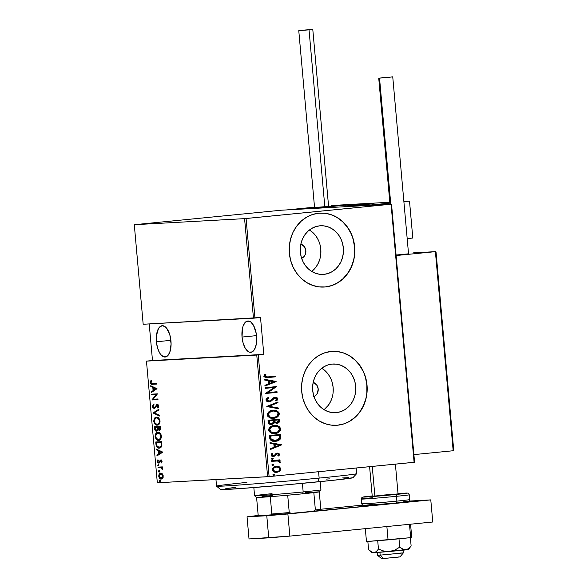 <?xml version="1.0" encoding="UTF-8"?>
<svg xmlns="http://www.w3.org/2000/svg" width="588" height="588" viewBox="0 0 588 588"><rect width="100%" height="100%" fill="white"/><g stroke="black" fill="none" stroke-linecap="round" stroke-linejoin="round"><path stroke-width="0.88" d="M301.24 258.433L303.496 257.103L305.113 254.891L305.848 250.686L304.386 246.695L300.843 244.152A7.401 6.564 -93.2 0 1 305.87 250.966A7.401 6.564 -93.2 0 1 301.622 258.294M313.58 396.694L315.829 395.356L317.454 393.151L318.189 388.94L316.719 384.956L313.184 382.413A7.401 6.564 -93.2 0 1 318.211 389.227A7.401 6.564 -93.2 0 1 313.963 396.555M332.338 396.915L330.728 401.303L328.383 405.242L324.069 409.704L320.534 406.999L317.535 403.589L315.168 399.59L313.544 395.158L312.706 390.469L312.698 385.691L313.514 381.024L315.124 376.629L317.469 372.689L320.46 369.352L323.973 366.743L327.876 364.964L332.029 364.09A24.358 21.587 -93.2 0 1 332.859 364.023A24.358 21.587 -93.2 0 1 355.718 386.691A24.358 21.587 -93.2 0 1 336.358 412.607L332.124 412.555L327.972 411.571L324.054 409.696A24.358 21.587 86.8 0 0 321.783 368.235L325.318 370.932L328.325 374.35L330.684 378.349M336.358 412.607L334.704 412.695L336.358 412.607A24.358 21.587 -93.2 0 1 335.535 412.673A24.358 21.587 -93.2 0 1 312.669 389.998A24.358 21.587 -93.2 0 1 332.029 364.09L336.262 364.141L340.415 365.126L344.333 367L347.861 369.698L350.86 373.108L353.219 377.106L354.851 381.538L355.681 386.228L355.689 390.998L354.873 395.673L353.263 400.06L350.918 404L347.934 407.337L344.421 409.946L340.511 411.725L336.358 412.607M319.997 258.654L318.387 263.049L316.043 266.989L311.728 271.443L308.193 268.745L305.194 265.328L302.835 261.329L301.203 256.897L300.365 252.208L300.358 247.438L301.174 242.763L302.783 238.375L305.128 234.436L308.119 231.099L311.633 228.489L315.543 226.711L319.688 225.829A24.358 21.587 -93.2 0 1 320.519 225.77A24.358 21.587 -93.2 0 1 343.385 248.437A24.358 21.587 -93.2 0 1 324.017 274.346L319.784 274.295L315.631 273.31L311.721 271.435A24.358 21.587 86.8 0 0 309.442 229.974L312.985 232.679L315.984 236.089L318.343 240.088M324.017 274.346L322.364 274.442L324.017 274.346A24.358 21.587 -93.2 0 1 323.194 274.412A24.358 21.587 -93.2 0 1 300.328 251.745A24.358 21.587 -93.2 0 1 319.688 225.829L323.922 225.88L328.082 226.865L331.992 228.739L335.52 231.437L338.519 234.847L340.878 238.846L342.51 243.278L343.341 247.967L343.355 252.744L342.539 257.412L340.922 261.807L338.578 265.747L335.594 269.084L332.08 271.693L328.17 273.471L324.017 274.346M323.944 287.054A37.022 32.81 86.8 0 0 325.149 286.959L325.318 286.951A37.022 32.81 -93.2 0 1 324.061 287.047A37.022 32.81 -93.2 0 1 289.311 252.59A37.022 32.81 -93.2 0 1 318.74 213.209L312.426 214.546L306.488 217.251L301.152 221.213L296.609 226.284L293.044 232.275L290.597 238.949L289.355 246.049L289.369 253.303L290.641 260.433L293.118 267.165L296.705 273.244L301.262 278.425L306.62 282.527L312.573 285.371L318.88 286.87L325.318 286.951L331.625 285.614L337.563 282.909L342.907 278.947L347.442 273.876L351.007 267.885L353.454 261.212L354.696 254.112L354.682 246.857L353.417 239.728L350.94 232.995L347.354 226.917L342.789 221.735L337.431 217.634L331.485 214.789L325.171 213.29L318.74 213.209A37.022 32.81 -93.2 0 1 319.99 213.113A37.022 32.81 -93.2 0 1 354.74 247.57A37.022 32.81 -93.2 0 1 325.318 286.951L325.149 286.959A37.022 32.81 86.8 0 0 354.571 247.614A37.022 32.81 86.8 0 0 319.879 213.121M336.321 425.308L336.307 425.308A37.022 32.81 86.8 0 0 337.483 425.212L337.659 425.205A37.022 32.81 -93.2 0 1 336.402 425.3A37.022 32.81 -93.2 0 1 301.651 390.851A37.022 32.81 -93.2 0 1 331.073 351.47L324.767 352.807L318.828 355.505L313.485 359.474L308.95 364.545L305.385 370.536L302.938 377.202L301.695 384.302L301.71 391.557L302.982 398.686L305.451 405.419L309.038 411.497L313.602 416.686L318.961 420.78L324.907 423.632L331.22 425.124L337.659 425.205L343.965 423.867L349.904 421.17L355.248 417.201L359.782 412.129L363.347 406.139L365.795 399.472L367.037 392.372L367.022 385.118L365.751 377.988L363.274 371.256L359.694 365.177L355.13 359.988L349.772 355.894L343.826 353.043L337.512 351.55L331.073 351.47A37.022 32.81 -93.2 0 1 332.33 351.374A37.022 32.81 -93.2 0 1 367.081 385.824A37.022 32.81 -93.2 0 1 337.659 425.205L337.483 425.212A37.022 32.81 86.8 0 0 366.912 385.868A37.022 32.81 86.8 0 0 332.22 351.381M242.036 337.056L256.53 335.63L242.036 337.056A15.736 7.284 84.4 0 1 247.769 320.997A15.736 7.284 84.4 0 1 256.589 336.255A15.736 7.284 84.4 0 1 250.856 352.315A15.736 7.284 84.4 0 1 242.036 337.056L243.123 343.024L245.152 348.022L247.82 351.286L249.261 352.102L252.105 351.947L253.391 350.977L255.449 347.457L256.574 342.282L256.177 333.205L253.472 325.296L250.804 322.026L249.363 321.21L246.519 321.364L245.233 322.334L243.175 325.862L242.484 328.288L242.036 337.056M156.408 341.768L170.902 340.342L156.408 341.768A15.736 7.284 84.4 0 1 162.141 325.708A15.736 7.284 84.4 0 1 170.961 340.966A15.736 7.284 84.4 0 1 165.228 357.026A15.736 7.284 84.4 0 1 156.408 341.768L157.496 347.736L159.524 352.734L160.803 354.623L163.633 356.813L166.477 356.659L167.764 355.696L169.822 352.168L171.093 344.031L169.873 335.006L166.566 328.119L165.177 326.737L162.288 325.701L159.605 327.046L158.473 328.56L156.423 335.741L156.408 341.768M157.327 482.792L146.463 361.128L256.758 355.056L267.613 476.721L157.327 482.792L269.106 476.596L258.25 354.931L263.799 354.38L260.513 317.513L254.957 318.064L246.078 218.516L391.071 204.22L414.099 462.3L269.106 476.596L414.569 462.227L391.535 204.154L281.248 210.217L134.292 224.712L244.579 218.64L253.465 318.189L143.178 324.26L134.292 224.712L244.579 218.64L391.535 204.154L281.248 210.217L134.292 224.712L143.178 324.26L260.513 317.513L263.799 354.38L146.463 361.128L152.483 360.51L146.463 361.128L157.327 482.792M159.627 480.668L159.186 481.359L159.826 481.984L159.951 480.8L159.186 481.359L159.745 481.991L160.186 481.307L159.627 480.668M158.738 470.745L158.297 471.436L158.856 472.068L159.297 471.378L158.738 470.745L158.297 471.436L158.856 472.068L159.297 471.378L158.738 470.745M158.194 464.623L157.753 465.314L158.312 465.946L158.753 465.255L158.194 464.623L157.753 465.314L158.312 465.946L158.753 465.255L158.194 464.623M162.67 452.076L156.386 449.092L156.445 449.82L158.466 450.768L158.753 453.995L156.922 455.156L156.989 455.876L162.685 452.238L156.386 449.092L156.445 449.82L158.466 450.768L158.753 453.995L156.922 455.156L156.989 455.876L162.67 452.076M157.878 432.386C156.29 432.261 155.364 433.65 155.107 436.546L155.717 436.487L155.107 436.546C155.893 439.376 157.062 440.632 158.613 440.331L158.613 440.331C160.223 440.471 161.156 439.074 161.406 436.134C160.605 433.327 159.429 432.077 157.878 432.386L155.629 433.885L155.107 436.546L156.114 439.111L158.613 440.331L160.884 438.832L161.406 436.134L160.149 433.319L157.753 432.4M156.518 417.171C154.931 417.046 154.012 418.428 153.747 421.324L154.365 421.265L153.747 421.324C154.534 424.154 155.702 425.418 157.253 425.109L157.253 425.109C158.863 425.249 159.796 423.852 160.046 420.912C159.245 418.105 158.069 416.855 156.518 417.171L154.269 418.663L153.747 421.324L154.754 423.889L157.253 425.109L159.532 423.61L160.046 420.912L158.789 418.097L156.393 417.179M152.417 406.411L152.931 407.778L154.232 408.484L155.232 407.918L157.04 405.036L158.054 405.764L157.459 407.513L157.885 408.116L158.731 406.279L158.069 404.662L156.93 404.368L154.747 407.521L153.843 407.756L153.034 406.389L153.887 404.662L153.519 404.037L152.417 406.411L153.034 406.345L152.417 406.411L154.232 408.484L157.246 404.992L158.099 406.036L157.459 407.513L157.885 408.116L158.723 406.08L157.158 404.331L154.181 407.822L153.034 406.389L153.887 404.662L153.519 404.037L152.417 406.411M157.018 388.712L150.726 385.735L150.793 386.456L152.806 387.411L153.093 390.63L151.27 391.799L151.337 392.519L157.018 388.712L150.726 385.735L150.793 386.456L152.806 387.411L153.093 390.63L151.27 391.799L151.337 392.519L157.018 388.712M152.557 383.641L151.028 383.082L151.322 381.12L150.822 380.745L150.293 382.634L150.984 384.052L156.606 384.082L156.548 383.42L152.557 383.641L150.918 382.648L151.322 381.12L150.822 380.745L150.293 382.634C150.859 384.185 151.608 384.743 152.557 384.302L156.606 384.082L156.548 383.42L152.557 383.641M151.542 394.835L156.254 394.57L151.998 399.965L157.988 399.634L157.929 398.973L153.211 399.23L157.474 393.842L151.483 394.173L151.542 394.835L152.196 394.769L152.138 394.136L152.196 394.769L151.542 394.835L156.254 394.57L151.983 399.811L157.988 399.634L157.929 398.973L153.211 399.23L157.474 393.842L151.483 394.173L151.542 394.835M153.152 412.864L159.451 416.01L159.392 415.29L154.313 412.886L158.914 409.946L158.848 409.226L153.167 413.033L159.451 416.01L159.392 415.29L154.313 412.886L158.914 409.946L158.848 409.226L153.152 412.864M154.387 426.763L154.842 429.938L156.489 431.136L157.327 430.769L157.885 429.534L159.069 430.32L160.208 429.777L160.384 426.432L154.387 426.763L154.571 428.806C154.953 430.519 155.592 431.291 156.489 431.136L157.885 429.534L159.238 430.32C160.112 430.387 160.539 429.571 160.509 427.88L160.384 426.432L154.387 426.763M159.23 448.107L159.23 448.107C160.392 448.232 161.281 447.409 161.884 445.645L161.744 441.654L155.746 441.985L156.717 446.895L158.495 448.063L160.392 447.806L161.884 445.645L161.744 441.654L155.746 441.985L155.96 444.359L156.584 444.293L155.96 444.359C156.592 447.255 157.68 448.512 159.23 448.107L159.392 448.093M161.965 461.411L161.428 460.257L160.509 460.022L158.628 462.425L157.944 461.44L158.304 460.257L157.856 459.823L157.415 460.955L157.628 462.286L158.62 463.079L159.561 462.69L160.561 460.72L161.318 461.051L161.053 462.499L161.472 462.947L161.965 461.411L160.678 460L158.745 462.433L157.415 461.484L158.826 463.094L160.759 460.661L161.421 461.426L161.053 462.499L161.472 462.947L161.965 461.411M157.996 467.129L158.054 467.791L161.34 467.886L162.553 469.702L162.516 468.504L161.788 467.585L162.435 467.548L162.369 466.887L157.996 467.129L158.054 467.791L161.038 467.761L162.553 469.702L161.788 467.585L162.435 467.548L162.369 466.887L157.996 467.129M160.715 473.127C159.554 473.053 158.892 474.09 158.731 476.236L159.267 476.184L158.731 476.236C159.267 478.338 160.112 479.286 161.252 479.088L162.736 478.213L163.258 475.986L162.339 473.832L160.539 473.149L159.083 474.259L158.863 477L160.509 478.977L162.575 478.419L163.243 475.81L162.339 473.832L160.634 473.134M275.993 466.394L279.374 466.865L277.11 466.335L274.317 466.923L272.663 468.298L272.303 469.775L273.736 471.767L276.522 472.355L279.77 471.245L280.961 469.099L279.653 467.026L279.028 466.887L280.608 468.945L279.374 466.865L276.338 466.372C274.133 466.446 272.788 467.585 272.303 469.775C273.17 471.833 274.692 472.686 276.867 472.326L279.77 471.245L280.954 468.923L279.77 471.245L276.867 472.326M271.641 460.661L271.7 461.323L277.948 460.977L278.991 461.44L279.182 462.374L280.101 462.66L280.322 462.168L278.822 460.617L280.05 460.5L279.991 459.838L271.641 460.661L271.7 461.323L277.382 460.896L280.101 462.66L280.329 461.977L278.822 460.617L280.05 460.5L279.991 459.838L271.641 460.661M279.653 454.355L278.727 453.252L276.999 453.135L275.757 453.693L274.228 455.538L273.001 455.796L272.068 455.156L272.788 453.664L271.972 453.282L270.987 455.031L271.649 456.067L273.163 456.486L274.816 456.067L277.235 453.782L278.572 454.237L277.837 455.575L278.594 455.972L279.565 454.862L279.307 454.37L278.256 455.987L279.653 454.355L277.33 453.091L276.066 453.48L274.228 455.538L272.656 455.818L271.693 455.053L272.788 453.664L271.972 453.282L270.987 455.031L273.552 456.464L274.816 456.067L277.088 453.767L278.624 454.436L277.837 455.575L278.594 455.972L279.653 454.355M269.605 437.891L270.267 439.817L271.854 440.875L274.603 441.301L277.764 440.794L280.682 438.597L280.821 434.385L269.392 435.517L269.605 437.891C270.576 440.743 272.545 441.86 275.529 441.25C277.734 441.22 279.476 440.272 280.77 438.405L280.821 434.385L269.392 435.517L269.605 437.891M268.04 420.295L268.642 423.448L270.061 424.323L271.678 424.44L273.67 423.72L274.464 422.64L276.647 423.272L278.859 422.574L279.587 421.368L279.469 419.163L268.04 420.295L268.216 422.338C268.812 424.022 269.958 424.72 271.678 424.44L274.464 422.64L276.97 423.25C278.624 423.198 279.498 422.324 279.594 420.611L279.469 419.163L268.04 420.295M266.798 406.396L278.536 408.741L278.469 408.021L269.003 406.264L277.992 402.684L277.933 401.964L266.812 406.565L278.536 408.741L278.469 408.021L269.003 406.264L277.992 402.684L277.933 401.964L266.798 406.396M265.188 388.367L274.177 387.477L265.644 393.49L277.073 392.365L277.014 391.704L268.003 392.593L276.558 386.573L265.129 387.705L265.188 388.367L274.177 387.477L265.629 393.343L277.073 392.365L277.014 391.704L268.003 392.593L276.558 386.573L265.129 387.705L265.188 388.367M268.025 376.901L265.328 376.688L265.004 375.85L265.872 374.519L264.96 374.203L263.828 376.349L265.585 377.658L275.684 376.812L275.625 376.151L266.952 376.989L264.982 376.122L265.872 374.519L264.96 374.203L263.806 376.18L266.981 377.658L275.684 376.812L275.625 376.151L268.025 376.901M276.103 381.45L264.372 379.267L264.438 379.988L268.194 380.686L268.488 383.905L264.916 385.331L264.982 386.051L276.117 381.612L264.372 379.267L264.438 379.988L268.194 380.686L268.488 383.905L264.916 385.331L264.982 386.051L276.103 381.45M265.923 399.958L266.783 401.281L269.216 401.817L271.149 401.112L274.831 397.958L276.705 398.568L276.639 399.384L275.427 400.413L276.184 400.965L277.595 399.862L277.94 398.796L276.816 397.444L274.669 397.304L273.214 397.973L270.267 400.773L268.429 401.126L267.099 399.862L268.856 398.002L268.216 397.415L266.386 398.649L265.923 399.958C266.555 401.442 267.65 402.06 269.216 401.817L274.875 397.907L276.764 398.833L275.427 400.413L276.184 400.965L277.94 398.796L275.111 397.231L273.413 397.826L270.267 400.773L268.084 401.141L266.754 399.877L268.856 398.002L268.216 397.415L265.923 399.958M272.861 410.306L269.245 411.512L267.349 413.812L267.819 416.348L270.296 417.95L272.67 418.288L275.515 417.87L278.065 416.429L279.175 414.702L279.079 412.85L277.543 411.174L272.861 410.306C269.848 410.387 267.981 411.916 267.261 414.878C268.525 417.634 270.642 418.759 273.626 418.244C276.669 418.171 278.55 416.635 279.271 413.629C277.97 410.894 275.838 409.785 272.861 410.306L273.354 410.27M274.221 425.528L270.598 426.726L268.709 429.034L269.179 431.57L271.193 433.003L274.023 433.51L276.875 433.084L279.043 431.967L280.351 430.423L280.527 428.321L279.315 426.675L277.08 425.69L274.221 425.528C271.208 425.609 269.341 427.131 268.613 430.1C269.877 432.856 272.001 433.981 274.978 433.459C278.028 433.393 279.91 431.857 280.623 428.85C279.329 426.116 277.191 425.006 274.221 425.528L274.706 425.491M281.755 444.807L270.032 442.624L270.09 443.352L273.854 444.05L274.14 447.27L270.568 448.688L270.634 449.408L281.755 444.807L270.032 442.624L270.09 443.352L273.854 444.05L274.14 447.27L270.568 448.688L270.634 449.408L281.755 444.807M272.222 458.096L271.333 458.765L272.185 459.426L273.236 458.758L272.222 458.096L271.333 458.853L272.34 459.419L273.236 458.669L272.273 458.096M272.773 464.219L271.876 464.887L272.736 465.549L273.78 464.873L272.773 464.219L271.876 464.976L272.891 465.542L273.78 464.785L272.817 464.219M273.655 474.149L272.781 474.986L273.927 475.449L274.655 474.884L274.265 474.229L272.766 474.906L273.773 475.471L274.669 474.714L273.699 474.141M149.22 323.922L152.483 360.51L263.799 354.38L152.483 360.51L149.22 323.922M337.483 425.212L343.796 423.882M349.735 421.177L355.071 417.215L359.613 412.137L363.178 406.154L365.626 399.48M366.868 392.38L366.853 385.125L365.582 377.996M363.105 371.263L359.518 365.185L354.961 359.996L349.603 355.902L343.649 353.05M325.149 286.959L331.456 285.621M337.394 282.916L342.738 278.955L347.273 273.883L350.838 267.893L353.285 261.226M354.527 254.126L354.513 246.872L353.241 239.735M350.764 233.002L347.177 226.931L342.62 221.742L337.262 217.648L331.316 214.796M320.813 253.987L320.805 249.209L319.968 244.52M333.153 392.24L333.146 387.47L332.308 382.773M266.438 377.687L275.346 376.835L275.287 376.188L275.684 376.812L266.783 377.665M265.519 376.952L264.659 376.254L265.533 374.534L264.85 374.299L265.872 374.519L264.637 376.136L266.805 376.996M266.842 376.989L265.754 376.996M264.38 379.348L275.757 381.465L264.38 379.348M269.282 383.472L269.054 380.928L269.282 383.472M273.905 381.744L269.627 383.45L269.054 380.928L273.905 381.744L269.627 383.45L269.4 380.906L273.905 381.744M276.213 386.61L267.665 392.615L276.213 386.61M276.676 391.74L277.073 392.365L265.644 393.475L276.735 392.387L276.676 391.74M273.832 387.499L265.188 388.352L273.832 387.499M269.172 401.156L266.754 399.877L268.51 398.017L267.981 397.525L268.856 398.002L266.754 399.877L269.113 401.126M274.772 397.253L277.94 398.796L275.846 400.987L277.249 399.884L277.558 398.576L276.47 397.466L274.772 397.253M275.221 397.892L273.442 398.554L272.744 399.664L268.826 401.839M268.62 401.854L270.811 401.134L274.493 397.973M274.875 397.907L275.36 397.914M277.595 402.096L277.992 402.684L268.665 406.279L278.469 408.021L278.183 408.682L278.131 408.043L268.665 406.279L277.654 402.699L277.595 402.096M272.516 410.321C275.493 409.807 277.632 410.909 278.925 413.651L278.925 413.651C278.212 416.657 276.331 418.193 273.28 418.259L272.95 418.288M273.111 418.281L273.626 418.244M275.162 417.892L278.396 415.672L278.822 413.121L276.764 410.961L272.994 410.292M272.803 418.296L274.236 418.119M273.133 410.953L272.582 410.983C270.142 411.071 268.642 412.32 268.084 414.753L268.429 414.731C268.988 412.306 270.48 411.049 272.92 410.968C275.353 410.556 277.08 411.497 278.095 413.776C277.529 416.23 276.022 417.495 273.567 417.576C271.119 417.995 269.407 417.046 268.429 414.731L268.084 414.753C269.069 417.068 270.781 418.017 273.222 417.598L269.767 417.032L268.532 415.966L268.077 414.533L268.51 413.121L269.657 411.99L273.361 410.946M273.567 417.576L270.113 417.01L268.429 414.731L269.377 412.475L272.92 410.968L276.426 411.556L277.727 412.717L278.109 413.996L276.514 416.576L272.986 417.62M278.514 422.596L279.241 421.383L279.124 419.2L279.256 420.633C279.16 422.338 278.286 423.22 276.632 423.272L276.551 423.279M271.068 424.477L272.964 423.977L274.126 422.654L271.259 424.462M276.301 423.294L277.617 423.059M271.075 423.808L269.708 423.426M269.392 423.132L268.922 420.861L273.516 420.42L273.545 422.272L271.281 423.801C269.951 423.926 269.194 423.272 269.01 421.839L268.922 420.861L273.516 420.42L273.266 422.897L271.619 423.779C270.289 423.904 269.539 423.25 269.355 421.816L269.267 420.839L273.516 420.42L269.267 420.839L269.738 423.11L271.619 423.779M276.86 422.566L276.551 422.61C275.287 422.75 274.559 422.14 274.39 420.773L274.346 420.324L278.352 419.942L278.433 420.854L276.551 422.61M276.11 422.618L274.75 422L274.346 420.324L278.352 419.942L278.264 421.868L276.897 422.588C275.625 422.735 274.905 422.118 274.728 420.758L274.692 420.302L278.352 419.942L274.692 420.302L275.235 422.133L276.897 422.588M275.669 422.551L275.052 422.28M273.876 425.543C276.852 425.021 278.984 426.131 280.285 428.865L280.285 428.865C279.572 431.871 277.69 433.407 274.64 433.481L274.309 433.503M274.464 433.496L274.978 433.459M276.522 433.106L279.756 430.894L280.182 428.336L278.124 426.182L274.353 425.514M274.162 433.518L275.596 433.341M274.493 426.175L273.942 426.204C271.502 426.285 270.002 427.542 269.444 429.968L269.782 429.953C270.34 427.527 271.84 426.271 274.28 426.19C276.713 425.778 278.44 426.712 279.454 428.997C278.888 431.452 277.374 432.717 274.927 432.797C272.479 433.216 270.767 432.268 269.782 429.953L269.444 429.968C270.421 432.283 272.141 433.231 274.581 432.819L270.781 432.04L269.671 430.813L269.436 429.534L271.017 427.204L274.721 426.168M274.927 432.797L271.472 432.231L269.782 429.953L270.208 428.321L271.355 427.189L274.669 426.16L278.175 427.02L279.469 429.218L277.874 431.798L274.346 432.834M274.721 441.309L277.779 440.684L280.013 439.133L280.66 437.207L280.483 434.422L280.961 435.936L280.425 438.428C279.138 440.287 277.389 441.243 275.184 441.272L274.861 441.294M275.037 441.287L275.529 441.25M274.839 440.632L273.964 440.647M273.03 440.53L270.847 439.155L270.282 436.075L279.712 435.164L279.653 438.119L275.471 440.588L273.155 440.456L270.847 439.155L275.125 440.61M275.471 440.588L271.193 439.133L270.708 436.95L270.847 439.155L270.282 436.075L270.708 436.95L270.627 436.061L279.712 435.164L279.778 437.531L279.153 438.993L277.293 440.199L274.89 440.625M270.039 442.713L281.409 444.829L270.039 442.713M274.941 446.836L274.714 444.293L274.941 446.836M279.557 445.109L275.28 446.814L274.714 444.293L279.557 445.109L275.28 446.814L275.052 444.271L279.557 445.109M277.426 453.745L276.345 454.032L274.816 456.067L273.207 456.486L274.478 456.09L277.088 453.767M273.449 455.81L271.671 454.928L272.442 453.679L271.825 453.392L272.788 453.664L271.671 454.928L273.104 455.825M276.985 453.105L279.307 454.37L278.705 453.444L276.985 453.105M278.381 453.275L277.69 453.105M272.229 455.671L271.854 455.384M271.884 458.118L273.236 458.669L272.001 459.441L272.891 458.772L272.038 458.111M279.653 459.867L280.05 460.5L278.477 460.639L280.329 461.977L279.763 462.683L279.792 461.477L278.477 460.639L279.712 460.514L279.653 459.867M279.792 461.477L278.955 460.83M272.428 464.241L273.78 464.785L272.545 465.564L273.442 464.807L272.582 464.233M278.043 472.017L279.91 470.826L280.608 468.945L279.587 467.225L277.536 466.416M276.779 466.358L276.382 466.365M276.529 472.348L277.308 472.223M274.361 471.385L272.986 469.694C273.633 471.289 274.794 471.951 276.463 471.686L274.353 471.385M276.463 467.026L276.051 467.056C274.361 467.115 273.339 467.997 272.986 469.694L273.332 469.672C273.685 467.982 274.706 467.1 276.389 467.034C278.065 466.769 279.249 467.431 279.925 469.026C279.535 470.716 278.499 471.598 276.801 471.664C275.133 471.929 273.979 471.267 273.332 469.672L273.03 469.099L273.773 467.96L276.588 467.026M276.801 471.664L274.699 471.37L273.324 469.525L274.111 467.938L276.654 467.012L278.999 467.6L279.932 469.173L278.837 470.951L276.434 471.686M273.31 474.163L274.669 474.714L273.435 475.486L274.324 474.817L273.464 474.156M150.998 382.898L152.204 384.214L156.599 384.052L153.211 384.236C152.263 384.684 151.513 384.126 150.947 382.567L151.476 380.679M150.91 382.567L150.293 382.634L150.91 382.567M151.27 381.039L150.94 382.259M151.954 392.115L151.27 391.799L153.718 390.256L151.954 392.115M153.49 387.712L150.793 386.456L151.417 386.059L153.49 387.712M154.107 387.646L156.526 388.793L153.681 390.256L154.335 390.197L153.681 390.256L153.453 387.712L156.526 388.793L154.107 387.646M157.988 399.605L151.998 399.965L152.652 399.899L151.983 399.811L152.637 399.744L156.908 394.511L152.196 394.769L156.908 394.511L152.652 399.899L157.988 399.605M153.071 406.345L154.174 403.971M157.577 404.309L154.835 407.756L154.181 407.822L155.401 407.455L154.747 407.521L155.401 407.455L156.232 406.029L155.577 406.095L156.232 406.029L156.937 404.742L156.283 404.809L157.812 404.265M158.753 406.257L158.268 407.668L157.459 407.513L158.113 407.455L158.753 405.97M158.709 405.977L158.099 406.036L158.709 405.977M158.488 405.228L157.246 404.992L158.628 405.47M153.174 406.889L154.622 408.41L153.299 407.249M153.784 404.324L153.056 406.102M153.417 404.779L153.137 405.433M159.422 415.62L153.167 413.033L153.799 412.798L159.422 415.62M157.709 425.043L154.754 422.735M154.453 419.883L156.709 417.171M156.922 417.127L155.739 417.634L154.6 419.325M154.6 422.302L155.886 424.323L157.907 425.043M157.033 417.789L158.473 418.075L159.789 419.692M160.076 421.772L159.37 423.588L158.054 424.36M157.158 417.774L156.577 417.833C157.849 417.59 158.797 418.641 159.436 420.986L160.046 420.92L159.436 420.986C159.238 423.382 158.495 424.536 157.194 424.448C155.923 424.69 154.975 423.632 154.365 421.265C154.556 418.891 155.291 417.745 156.577 417.833L157.099 417.781M157.334 424.433L155.35 423.647L154.387 421.478L154.769 419.082L156.577 417.833L158.459 418.663L159.436 420.986L158.981 423.264L157.194 424.448M157.929 424.374L160.032 422.081M159.723 419.545L157.231 417.767L156.577 417.833M159.892 430.254L158.539 429.475L157.885 429.534L159.723 430.254M156.864 431.063L155.46 429.791M155.188 428.748L154.571 428.806L155.188 428.748M155.107 427.388L155.048 426.726L155.107 427.388M155.408 429.659L157.003 431.07M158.032 428.351L157.915 429.644L157.084 430.409L157.804 429.901M157.952 429.527L158.04 429.042L157.386 429.108L156.43 430.475L155.063 427.388L157.944 427.204L157.29 427.27L157.944 427.652L157.334 427.711L157.386 429.108L158.04 429.042L158.04 428.38M160.546 428.843L159.818 429.593L160.509 428.983M158.562 427.167L160.443 427.064L159.826 427.131L159.907 428.035L160.517 427.976L159.907 428.035L159.164 429.659L159.818 429.593L159.164 429.659L157.907 427.233L160.443 427.064L158.562 427.167M156.43 430.475L157.084 430.409L155.585 429.997L155.063 427.388L157.944 427.204L155.063 427.388L157.29 427.27L157.268 429.71L156.43 430.475M159.907 428.035L159.76 429.284L158.863 429.615L157.907 427.233L159.826 427.131L159.907 428.035M159.069 440.265L156.114 437.957M155.813 435.098L158.069 432.386M158.282 432.349L157.099 432.856L155.96 434.539M155.96 437.523L157.246 439.545L159.267 440.265M158.392 433.011L159.833 433.297L161.149 434.914M161.435 436.994L160.722 438.81L159.208 439.603L161.391 437.303M158.517 432.996L157.937 433.047C159.208 432.812 160.156 433.863 160.789 436.2L161.406 436.142L160.789 436.2C160.597 438.604 159.848 439.758 158.554 439.67C157.283 439.912 156.334 438.854 155.717 436.48C155.916 434.106 156.651 432.966 157.937 433.047L158.459 432.996M159.289 439.596L156.908 439.06L155.776 436.921L156.129 434.304L157.937 433.047L159.818 433.878L160.789 436.2L160.34 438.479L158.554 439.67M158.694 439.655L159.208 439.603M161.083 434.767L157.937 433.047M156.459 442.61L156.401 441.948L156.459 442.61M159.701 448.049L156.849 445.697L156.423 442.61L161.796 442.286L157.077 442.543L161.796 442.286L161.186 442.345L161.237 442.889L161.847 442.83L161.237 442.889L161.707 446.049L159.826 447.38L161.943 445.153M156.761 445.322L157.929 447.417L159.885 448.041M161.95 445.079L159.172 447.446L156.849 445.704L156.423 442.61L161.186 442.345L161.281 445.278L160.414 446.983L158.562 447.402L156.849 445.704M159.965 447.372L159.172 447.446M157.613 455.48L156.922 455.156L159.377 453.613L157.613 455.48M159.15 451.07L156.445 449.82L157.069 449.423L159.15 451.07M159.76 451.011L162.178 452.157L159.333 453.62L159.987 453.554L159.333 453.62L159.105 451.077L162.178 452.157L159.76 451.011M161.957 461.999L161.053 462.499L161.862 462.205M161.957 461.367L161.421 461.426L161.957 461.367M162.075 461.36L161.119 460.72M159.179 463.006L158.29 462.234M157.856 459.823L157.415 461.484L157.944 461.433L158.304 460.257L157.856 459.823M160.002 461.742L158.745 462.433L159.796 462.153L159.142 462.212L159.796 462.153L160.171 461.257L159.517 461.323L160.171 461.257L160.678 460.235L160.032 460.294L161.333 459.934M160.678 460L160.032 460.294M160.994 460.014L160.171 461.257M158.319 460.044L158.069 460.889M158.282 462.219L159.274 463.021M161.413 460.595L161.796 460.757M158.966 465.88L157.753 465.314L158.848 464.557M158.547 464.718L158.642 465.755M162.428 467.519L161.788 467.585L162.428 467.519M162.641 469.29L162.053 469.349L162.641 469.29M162.626 468.901L162.097 468.952L162.626 468.901M162.134 467.901L158.054 467.791L158.701 467.725L158.65 467.092L158.701 467.725L161.575 467.673M161.693 467.703L162.288 468.011M159.51 472.002L158.297 471.436L159.392 470.679M159.091 470.841L159.186 471.877M161.656 479.022L159.885 477.801M159.524 474.678L160.965 473.134M161.009 473.12L159.51 474.722M159.767 477.588L161.722 479.022M162.795 474.428L160.774 473.788L162.722 476.008L163.258 475.957L162.722 476.008L161.186 478.426L159.267 476.199L160.774 473.788L162.825 474.472M163.266 477.052L162.883 477.794M162.384 478.213L161.979 478.345M161.31 478.411L160.061 477.985L159.282 476.353L159.738 474.354L160.774 473.788L162.178 474.538L162.722 476.008L162.229 477.853L161.186 478.426M161.913 478.353L163.148 477.368M160.399 481.932L159.186 481.359L160.281 480.609M159.98 480.771L160.076 481.8M153.681 390.256L153.453 387.712L155.871 388.859L153.681 390.256M159.333 453.62L159.105 451.077L161.524 452.223L159.333 453.62M246.078 218.516L254.957 318.064L253.465 318.189L244.579 218.64L246.078 218.516M258.25 354.931L269.106 476.596L267.613 476.721L256.758 355.056L258.25 354.931M391.535 204.154L414.569 462.227L414.099 462.3L391.071 204.22L391.535 204.154M353.035 477.566L356.659 473.656A70.34 1.25 174.9 0 1 319.144 478.095L317.763 481.873A66.635 1.183 -5.1 0 0 353.3 477.669L333.499 480.264L286.407 484.806L239.632 488.628L220.559 489.481M215.958 479.565L216.546 486.136A70.34 1.25 -5.1 0 0 319.144 478.095L318.571 471.716L319.144 478.095A70.34 1.25 -5.1 0 0 356.666 473.634L356.166 468.011M220.934 489.334L221.941 489.128M225.814 488.562L235.957 487.356M326.487 479.088L329.442 478.867M342.407 477.97L348.456 477.64M216.553 486.158L220.574 489.517A66.635 1.183 -5.1 0 0 317.763 481.873L319.144 478.095A70.34 1.25 174.9 0 1 216.553 486.158A70.34 1.25 174.9 0 1 246.872 482.395M305.562 492.597L319.262 491.84L320.813 509.171A31.465 0.559 -5.1 0 1 315.374 509.965L313.235 511.295L318.431 510.656L319.593 510.45L320.813 509.171A31.465 0.559 174.9 0 1 320.805 509.171A31.465 0.559 174.9 0 1 315.374 509.965L313.83 492.634A31.465 0.559 -5.1 0 0 319.262 491.847A31.465 0.559 -5.1 0 0 319.262 491.84A31.465 0.559 174.9 0 1 313.83 492.634L302.475 493.832A31.465 0.559 -5.1 0 0 313.83 492.634L315.374 509.965L313.235 511.295L291.582 513.427L289.252 512.545L287.701 495.214A31.465 0.559 -5.1 0 0 302.475 493.832L287.701 495.214A31.465 0.559 174.9 0 1 270.282 496.669L256.581 497.426M303.173 491.943L302.475 493.832L303.173 491.943A33.318 0.595 -5.1 0 0 320.945 489.826A33.318 0.595 174.9 0 1 303.173 491.943L302.401 483.351L303.173 491.943A33.318 0.595 174.9 0 1 254.575 495.757A33.318 0.595 -5.1 0 0 303.173 491.943M262.013 496.625L272.207 495.552M253.84 487.555L254.567 495.75A33.318 0.595 174.9 0 1 272.038 493.67M320.805 509.171L319.798 510.377A30.355 0.537 -5.1 0 1 313.235 511.295L291.582 513.427A30.355 0.537 -5.1 0 1 270.752 515.169L271.825 514L270.282 496.669A31.465 0.559 -5.1 0 0 287.701 495.214L289.252 512.545A31.465 0.559 174.9 0 1 271.825 514L270.752 515.169L259.396 515.794L258.125 514.75L256.581 497.433A31.465 0.559 -5.1 0 0 270.282 496.669L271.825 514A31.465 0.559 -5.1 0 0 289.252 512.545L291.582 513.427L259.536 515.683M320.813 509.171L319.262 491.84M258.125 514.75L259.337 515.772A30.355 0.537 -5.1 0 0 259.396 515.794L258.125 514.75L256.581 497.433L254.575 495.757M366.096 204.55L344.502 206.248L366.096 204.55L373.939 203.595L366.302 204.065L352.396 205.308L373.997 203.617L366.096 204.55M354.711 204.183L389.807 202.25L354.711 204.183L308.987 208.696L363.788 205.675L308.987 208.696L354.711 204.183M403.868 201.478L409.513 201.169L412.798 238.037L409.513 201.169L403.868 201.478M407.175 238.588L412.798 238.037L407.175 238.588M389.888 203.103L363.788 205.675L389.888 203.103M380.164 555.131L377.503 555.234L380.164 555.131L379.914 552.316L380.164 555.131L403.317 552.926L380.164 555.131L383.42 558.519L380.164 555.131M377.261 552.514L377.503 555.226L381.524 558.585L382.759 558.394M374.901 496.14L372.248 466.424L374.901 496.14M347.537 206.138L354.505 205.102L373.997 203.617L351.867 205.822L373.968 203.602L352.734 205.271L344.627 206.197L347.537 206.138M398.054 557.012L399.009 556.954M399.649 556.924L383.42 558.519L399.958 556.946L403.317 552.926L400.656 553.021M331.463 205.506L353.726 204.279L308.987 208.696L286.724 209.916L314.529 207.174L286.724 209.916L308.987 208.696L354.072 204.33L331.889 205.55M435.745 251.708L413.136 252.884L435.399 251.657L396.121 255.53L435.399 251.657L453.172 450.746L413.886 454.62L453.172 450.746L453.693 449.989M435.973 251.921L453.539 449.57M435.399 251.657L453.172 450.746L453.679 450.364M316.19 207.402L328.582 206.381L312.787 29.407L309.031 29.856L324.826 206.822L309.031 29.856L298.77 30.657L312.787 29.407M302.526 30.216L312.757 29.4L302.526 30.216M298.77 30.657L314.565 207.63L328.552 206.373M328.295 206.366L327.024 206.439M326.061 206.506L324.921 206.594M318.321 207.182L317.175 207.299M390.785 204.19L379.532 78.116L378.731 78.13L392.747 76.881L379.532 78.116L390.785 204.19M408.513 253.84L396.084 255.038L408.542 253.847L392.747 76.881M379.532 78.116L392.718 76.874L379.532 78.116M408.256 253.84L407.734 253.862M432.761 522.004L289.855 536.102L249.018 538.953L247.048 516.83L258.83 515.353L247.048 516.83L266.776 515.742L247.048 516.83L249.018 538.953L268.745 537.866L266.776 515.742L268.745 537.866L289.855 536.102L287.885 513.978L266.776 515.742L430.784 499.888L287.885 513.978L289.855 536.102L432.761 522.004L430.784 499.888L432.761 522.004M320.747 509.245L362.443 505.136L320.747 509.245M409.152 501.079L430.784 499.888L409.152 501.079M372.314 496.206L391.138 494.758L372.241 496.243L369.602 466.688M409.593 499.55A24.064 0.426 174.9 0 1 396.871 501.108A1.852 0.86 84.4 0 1 396.194 502.997A1.852 0.86 -95.6 0 0 396.871 501.108A24.064 0.426 -5.1 0 0 409.704 499.587L408.697 501.41C407.212 501.645 412.298 501.351 396.194 502.997L363.619 505.577C363.244 505.981 362.627 505.415 361.767 503.865A24.064 0.426 -5.1 0 0 396.871 501.108L396.444 496.316A24.064 0.426 -5.1 0 0 409.167 494.758M361.458 499.102A24.064 0.426 -5.1 0 0 396.444 496.316A24.064 0.426 174.9 0 0 409.277 494.787L408.579 493.501L407.638 493.097L398.025 493.611A22.212 0.397 174.9 0 1 395.423 494.523A1.852 0.86 84.4 0 1 396.444 496.316L396.871 501.108A24.064 0.426 174.9 0 1 361.885 503.894A24.064 0.426 174.9 0 1 366.721 503.159M398.025 493.611L407.146 493.163L395.423 494.523A1.852 0.86 -95.6 0 1 396.444 496.316A24.064 0.426 174.9 0 1 361.341 499.072A24.064 0.426 174.9 0 1 372.373 497.72M403.118 501.785L407.124 501.564M407.94 501.564L402.89 502.306M371.998 504.497L372.968 504.401A22.212 0.397 -5.1 0 0 367.081 505.452A22.212 0.397 -5.1 0 0 396.18 502.997L392.159 503.387M387.896 503.784L371.734 505.136M368.691 505.349L364.678 505.57M363.869 505.57L368.911 504.827M367.706 496.397A22.212 0.397 174.9 0 0 368.161 496.853A22.212 0.397 174.9 0 0 395.423 494.523L365.552 497.022L364.023 496.853L372.211 495.919L362.862 497.051L361.796 497.676L361.341 499.072L361.767 503.865M379.15 495.419L397.995 493.92M367.845 541.452L368.573 549.611L367.845 541.452M408.969 548.398L411.115 545.848L410.387 537.675L411.115 545.848L408.616 548.582L405.727 549.912L404.199 549.839L399.73 547.185L398.98 538.799L399.73 547.185L394.871 550.052L389.396 551.522L383.766 551.044L378.459 549.067L377.709 540.681L378.459 549.067L376.305 551.625L373.821 552.735L372.491 552.551L368.573 549.611L371.712 552.779L373.821 552.735L372.549 552.595M407.455 549.471L373.821 552.735L371.153 551.904L369.271 550.346M373.821 552.735L389.396 551.522L383.766 551.044L378.459 549.067L376.305 551.625L373.821 552.735M389.396 551.522L405.727 549.912L402.67 549.288L399.73 547.185L394.871 550.052L389.396 551.522M405.727 549.912L408.579 549.486L411.115 545.848L408.616 548.582L405.727 549.912M411.718 537.094L410.564 524.195L411.718 537.094L410.681 537.645L409.491 524.305L410.681 537.645L388.058 539.88L386.867 526.532L388.058 539.88L366.471 541.563L365.317 528.656L366.471 541.563L410.681 537.645L411.718 537.094M319.262 491.847L320.938 489.841L320.21 481.631M395.393 464.145L398.083 494.251M403.074 550.206L403.317 552.926M353.763 204.279L331.5 205.506M413.173 252.877L435.436 251.649M453.708 450.085L436.046 252.179M389.984 204.234L378.731 78.13M409.277 494.787L409.704 499.587"/></g></svg>
